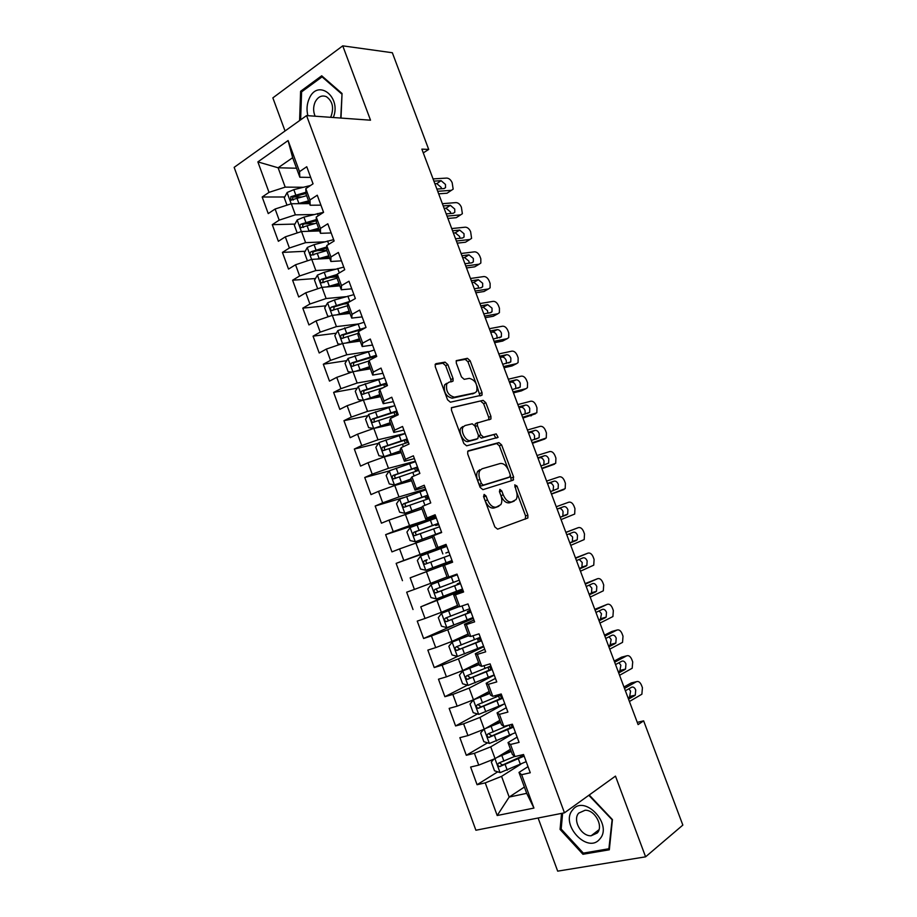 <?xml version="1.0" encoding="UTF-8"?>
<svg xmlns="http://www.w3.org/2000/svg" width="917" height="917" viewBox="0 0 917 917"><rect width="100%" height="100%" fill="white"/><g stroke="black" fill="none" stroke-linecap="round" stroke-linejoin="round"><path stroke-width="1.38" d="M484.107 494.412L483.637 496.785L494.848 526.931L497.61 529.166L527.848 518.002L527.871 515.136L517.005 486.079L514.746 484.852L516.145 490.561C517.417 494.24 517.406 497.232 516.111 499.547L511.801 501.897C508.408 502.436 505.554 500.063 503.215 494.779L501.782 490.962L499.891 489.38L499.456 491.707L500.877 495.535C502.161 499.238 502.138 502.275 500.82 504.637L496.315 507.112C492.819 507.674 489.873 505.267 487.5 499.891L486.056 496.005L484.107 494.412M447.851 364.588L445.054 362.135L436.045 363.659L435.243 364.267L435.277 366.766L447.553 399.778L450.385 402.196L482.055 395.089L482.021 392.556L470.123 360.725L467.429 358.318L456.265 360.645L456.311 363.121L461.469 376.921L464.197 379.329L469.355 378.343C475.327 380.097 477.768 384.475 476.668 391.479L474.8 392.9L454.373 397.153C448.218 395.502 445.685 391.066 446.762 383.845L448.837 382.274L453.078 381.036L453.044 378.515L447.851 364.588L445.662 365.665L442.865 363.212L435.117 364.542M423.276 152.887L428.709 149.425L421.866 149.116L638.094 724.59L643.631 720.854L637.269 722.378M428.709 149.425L392.338 52.739L342.752 45.85L272.853 97.878L285.049 130.971M538.107 818.01L557.685 871.15L645.602 856.822L615.467 776.114L564.471 812.817L306.576 115.588L370.514 120.196L342.752 45.85M645.602 856.822L682.844 825.094L643.631 720.854M468.438 450.74L467.727 451.302L467.739 454.03L480.13 487.363L482.915 489.655L513.016 480.233L513.612 477L501.588 444.871L498.94 442.59L468.151 450.866M463.807 443.461L451.473 410.289L451.451 407.675L483.144 400.351L485.815 402.701L490.927 416.364L490.95 418.966L477.379 422.955L477.402 425.58L480.84 434.818L483.568 437.145L496.223 433.89L498.091 437.34L466.604 445.822L463.807 443.461M564.471 812.817L475.9 830.24L234.156 167.352L306.576 115.588M524.386 787.05L509.176 797.068L526.702 793.343L533.935 808.072L521.647 774.705L530.267 772.756L523.538 754.519L514.964 756.548L510.517 744.466L519.068 742.38L512.362 724.201L503.846 726.379L499.421 714.343L507.892 712.096L501.209 693.986L492.773 696.312L488.36 684.311L496.762 681.916L490.102 663.862L481.734 666.35L477.333 654.383L485.678 651.838L479.029 633.842L470.742 636.478L466.352 624.557L474.616 621.864L468.002 603.925L459.772 606.71L455.394 594.824L463.589 591.981L456.998 574.099L448.849 577.034L444.481 565.193L452.608 562.201L446.04 544.377L437.948 547.46L433.603 535.654L441.662 532.513L435.117 514.758L427.093 517.979L422.76 506.218L430.749 502.929L424.216 485.231L416.272 488.601L411.951 476.874L419.871 473.447L413.372 455.795L405.486 459.314L401.176 447.622L409.039 444.057L402.552 426.462L394.734 430.119L390.447 418.473L398.23 414.759L391.765 397.221L384.017 401.027L379.741 389.416L387.455 385.564L381.013 368.084L373.334 372.027L369.07 360.45L376.727 356.461L370.308 339.038L362.685 343.118L358.444 331.587L366.032 327.449L359.624 310.084L352.082 314.313L347.841 302.805L355.36 298.529L348.976 281.232L341.502 285.588L337.284 274.126L344.735 269.713L338.373 252.462L330.957 256.966L326.75 245.538L334.143 240.988L327.793 223.794L320.446 228.425L316.25 217.042L323.575 212.354L317.259 195.218L309.969 199.986L305.797 188.638L313.052 183.813L306.748 166.734L299.527 171.639L299.848 177.245L292.661 157.701L278.115 167.777L285.21 187.125L303.275 187.263M533.935 808.072L497.197 815.522L485.242 782.877L501.565 776.355L520.822 764.205M497.736 771.827L477.069 784.711L485.242 782.877M477.069 784.711L470.616 767.048L478.743 765.122L474.41 753.304L490.733 746.839L511.755 734.402M487.546 742.839L466.306 755.287L474.41 753.304M466.306 755.287L459.875 737.669L467.934 735.594L463.612 723.822L479.935 717.426L503.788 704.21M477.436 713.953L455.589 725.943L463.612 723.822M455.589 725.943L449.158 708.383L457.159 706.17L452.849 694.433L469.16 688.105L494.263 675.13M467.418 685.148L444.894 696.702L452.849 694.433M444.894 696.702L438.486 679.199L446.419 676.849L442.132 665.134L458.431 658.876L483.775 646.691M457.491 656.434L434.234 667.553L442.132 665.134M434.234 667.553L427.849 650.107L435.713 647.608L431.437 635.939L447.737 629.75L473.321 618.345M453.067 625.428L423.608 638.496L431.437 635.939M423.608 638.496L417.246 621.107L425.041 618.471L420.777 606.836L462.89 590.089M462.569 589.207L420.777 606.836M413.017 609.53L406.678 592.199L414.404 589.425L410.163 577.825L452.505 561.915M452.459 561.777L410.163 577.825M402.46 580.667L396.144 563.382L403.801 560.47L399.571 548.905L432.388 537.202M433.798 518.907L385.633 534.657L391.937 551.885L399.571 548.905M385.633 534.657L393.233 531.608L389.014 520.088L421.98 508.924M403.308 497.69L375.168 506.035L381.449 523.194L389.014 520.088M375.168 506.035L382.698 502.837L378.503 491.352L394.768 485.471L411.595 480.726M389.232 470.96L364.737 477.493L370.995 494.607L378.503 491.352M364.737 477.493L372.199 474.158L368.015 462.718L384.269 456.895L401.256 452.62M378.492 443.312L354.329 449.043L360.564 466.1L368.015 462.718M354.329 449.043L361.734 445.57L357.561 434.165L373.815 428.411L390.94 424.617M367.832 415.699L343.955 420.685L350.179 437.684L357.561 434.165M343.955 420.685L351.303 417.075L347.142 405.704L363.384 400.018L380.658 396.683M357.24 388.143L333.628 392.419L339.817 409.36L347.142 405.704M333.628 392.419L340.906 388.682L336.757 377.345L352.988 371.706L370.399 368.84M346.718 360.645L323.323 364.232L329.501 381.128L336.757 377.345M323.323 364.232L330.533 360.37L326.395 349.068L342.626 343.497L360.186 341.09M336.252 333.203L313.052 336.149L319.208 352.988L326.395 349.068M313.052 336.149L320.205 332.137L316.078 320.881L332.298 315.368L349.996 313.431M325.844 305.831L302.805 308.146L308.949 324.927L316.078 320.881M302.805 308.146L309.9 304.008L305.785 292.775L322.005 287.33L339.84 285.852M315.494 278.516L292.603 280.224L298.724 296.97L305.785 292.775M292.603 280.224L299.63 275.96L295.538 264.772L311.746 259.385L329.719 258.353M305.189 251.269L282.425 252.404L288.523 269.082L295.538 264.772M282.425 252.404L289.394 248.003L285.313 236.85L301.521 231.52L319.62 230.946M294.942 224.092L272.28 224.665L278.367 241.297L285.313 236.85M272.28 224.665L279.192 220.137L275.123 209.019L291.319 203.746L309.568 203.62M284.74 196.983L262.17 197.006L268.234 213.592L275.123 209.019M262.17 197.006L269.025 192.364L257.872 161.896L288.087 140.553L299.527 171.639M320.916 205.144L310.164 205.236L306.037 194.026L305.797 188.638M309.969 199.986L310.164 205.236M296.535 168.224L278.115 167.777L257.872 161.896M269.025 192.364L285.21 187.125M331.175 232.952L320.503 233.319L316.354 222.074L316.25 217.042M320.446 228.425L320.503 233.319M291.319 203.746L295.389 214.842L313.774 214.532M279.192 220.137L295.389 214.842M341.468 260.852L330.865 261.483L326.716 250.203L317.041 250.685M326.75 245.538L326.716 250.203M330.957 256.966L330.865 261.483M301.521 231.52L305.602 242.65L324.377 241.87M289.394 248.003L305.602 242.65M351.784 288.832L341.273 289.749L337.112 278.436L337.284 274.126M341.502 285.588L341.273 289.749M311.746 259.385L315.849 270.549L335.106 269.254M299.63 275.96L315.849 270.549M362.135 316.904L351.715 318.096L347.532 306.748L347.841 302.805M352.082 314.313L351.715 318.096M322.005 287.33L326.12 298.541L345.996 296.672M309.9 304.008L326.12 298.541M372.531 345.067L362.192 346.534L357.997 335.152L358.444 331.587M362.685 343.118L362.192 346.534M332.298 315.368L336.436 326.612L357.068 324.125M320.205 332.137L336.436 326.612M382.951 373.322L372.692 375.064L368.485 363.648L369.07 360.45M373.334 372.027L372.692 375.064M342.626 343.497L346.775 354.776L368.416 351.566M330.533 360.37L346.775 354.776M393.393 401.657L383.237 403.698L379.019 392.235L379.741 389.416M384.017 401.027L383.237 403.698M352.988 371.706L357.149 383.019L380.211 378.962M340.906 388.682L357.149 383.019M403.881 430.084L393.806 432.411L389.576 420.914L390.447 418.473M394.734 430.119L393.806 432.411M363.384 400.018L367.545 411.366L392.935 406.174M351.303 417.075L367.545 411.366M414.404 458.615L404.42 461.217L400.167 449.685L401.176 447.622M405.486 459.314L404.42 461.217M373.815 428.411L377.987 439.793L405.131 433.454M361.734 445.57L377.987 439.793M424.961 487.225L415.057 490.125L410.793 478.548L411.951 476.874M416.272 488.601L415.057 490.125M384.269 456.895L388.464 468.323L415.367 461.228M372.199 474.158L388.464 468.323M435.541 515.927L425.729 519.114L421.465 507.502L422.76 506.218M427.093 517.979L425.729 519.114M394.768 485.471L398.975 496.934L425.637 489.082M382.698 502.837L398.975 496.934M446.166 544.732L436.446 548.206L432.159 536.56L433.603 535.654M437.948 547.46L436.446 548.206M405.291 514.15L409.509 525.636L435.953 517.028M393.233 531.608L409.509 525.636M452.551 562.052L442.888 565.709L447.187 577.389L448.849 577.034M444.481 565.193L442.888 565.709M415.848 542.91L420.089 554.441L446.292 545.053M403.801 560.47L420.089 554.441M463.234 590.995L453.651 594.95L457.973 606.664L459.772 606.71M455.394 594.824L453.651 594.95M426.439 571.761L430.692 583.327L447.026 576.942M414.404 589.425L430.692 583.327M473.94 620.041L464.46 624.282L468.793 636.043L470.742 636.478M466.352 624.557L464.46 624.282M437.077 600.704L441.329 612.315L457.514 605.438M425.041 618.471L441.329 612.315M484.692 649.167L475.293 653.718L479.637 665.513L481.734 666.35M477.333 654.383L475.293 653.718M447.737 629.75L452.012 641.384L468.048 634.014M435.713 647.608L452.012 641.384M495.467 678.397L486.17 683.245L490.526 695.086L492.773 696.312M488.36 684.311L486.17 683.245M458.431 658.876L462.718 670.556L478.605 662.693M446.419 676.849L462.718 670.556M506.287 707.718L497.071 712.864L501.45 724.739L503.846 726.379M499.421 714.343L497.071 712.864M469.16 688.105L473.47 699.82L489.197 691.464M457.159 706.17L489.919 693.424M517.131 737.142L508.018 742.587L512.408 754.508L514.964 756.548M510.517 744.466L508.018 742.587M479.935 717.426L484.245 729.187L499.822 720.326M467.934 735.594L484.245 729.187M528.02 766.646L518.999 772.412L526.702 793.343M521.647 774.705L518.999 772.412M490.733 746.839L495.065 758.634L510.482 749.269M478.743 765.122L495.065 758.634M310.691 177.428L299.848 177.245M501.565 776.355L509.176 797.068L497.197 815.522M292.661 157.701L288.087 140.553M561.548 813.402L560.069 829.415L582.948 854.277L609.324 849.784L612.441 819.603L589.23 795.005M341.009 118.064L342.041 93.488L321.707 75.79L300.604 91.299L299.584 120.585M446.407 545.374L396.144 563.382M361.275 330.04L358.192 330.429M347.784 303.63L343.703 304.031M337.169 276.9L330.051 277.427M314.818 223.599L304.57 223.851M301.613 196.972L293.234 196.983M483.511 496.372L485.208 500.808C487.592 506.173 490.526 508.568 494.034 508.007L496.315 507.112M496.876 507.032L494.034 508.007M512.271 501.851L509.531 502.791C506.138 503.33 503.284 500.957 500.946 495.684L499.421 491.615M525.269 519.182L525.601 515.996L516.546 491.776M508.236 469.55L499.364 445.822L496.716 443.541L467.727 451.302M511.285 480.772L510.379 475.258M481.402 483.511L483.339 485.116L509.795 476.955L510.219 474.697L508.74 470.73C506.448 465.527 503.605 463.119 500.212 463.509L482.044 468.793L479.889 470.524C478.64 472.84 478.64 475.808 479.878 479.419L481.402 483.511L479.132 484.44L481.07 486.044L483.339 485.116M507.663 477.826L481.07 486.044M479.786 469.745L477.631 471.476C476.37 473.791 476.37 476.748 477.608 480.359L479.878 479.419M479.132 484.44L477.608 480.359M451.37 407.824L483.144 400.351M488.818 419.826L488.727 417.361L483.626 403.698L480.955 401.359M476.943 423.15L475.155 423.941L475.178 426.565L478.617 435.804L481.333 438.12L496.223 433.89M495.959 438.131L494.011 434.853M465.034 425.545L463.096 427.058C460.174 431.38 466.134 442.04 470.604 440.481L477.791 438.635L478.468 435.426L475.006 426.153L472.266 423.803L465.034 425.545M462.81 426.543L460.861 428.056C457.927 432.388 463.887 443.026 468.358 441.467L470.604 440.481M475.866 439.472L468.358 441.467M450.981 381.873L450.843 379.581L445.662 365.665M446.625 383.34L444.562 384.911C443.473 392.121 446.006 396.557 452.161 398.196L454.373 397.153M473.711 393.404L452.161 398.196M476.129 383.65L467.957 361.791L465.263 359.384L456.139 360.943M479.969 395.915L476.932 385.805M561.204 828.578L560.069 829.415M584.725 852.89L582.948 854.277M302.186 91.448L300.604 91.299M493.873 759.116L491.317 762.027L494.515 770.773L500.178 772.63L526.175 761.649M499.788 755.768L511.067 750.874M497.174 757.35L511.296 751.47M514.758 756.387L498.791 763.036C497.209 764.48 497.495 765.672 499.65 766.612L524.134 756.124M523.848 755.356L502.562 765.007L500.006 763.357M624.488 688.392L636.398 681.721L631.274 682.924L623.973 687.005M629.417 701.505L641.877 694.203L642.427 687.727L641.453 685.148C640.089 682.11 638.404 680.976 636.398 681.721M625.383 690.742L631.641 687.223C633.257 686.615 634.621 687.532 635.722 689.962L635.275 695.166L627.985 697.677M629.635 696.725L630.587 691.154L628.913 688.759M628.535 699.144L634.782 695.567M483.683 729.405L480.646 732.958L483.844 741.67L489.472 743.446L515.48 732.649M487.787 727.17L500.395 721.897M485.402 728.522L500.59 722.401M509.485 724.934L488.073 733.864C486.514 735.274 486.778 736.466 488.876 737.428L513.451 727.147M513.199 726.482L491.867 735.904L489.311 734.196M489.758 693.011L473.367 699.946L470.02 703.992L473.206 712.669L478.789 714.354L504.808 703.729M501.507 694.788L477.39 704.772C475.854 706.17 476.095 707.362 478.135 708.337L502.791 698.25M502.585 697.699L481.207 706.881L478.651 705.127M614.654 662.212L626.655 655.85L621.577 657.157L614.218 661.042M619.571 675.29L632.191 668.241L632.707 661.925L631.733 659.346C630.369 656.32 628.672 655.162 626.655 655.85M615.536 664.561L621.852 661.203C623.491 660.63 624.855 661.57 625.944 664L625.532 669.078L618.218 671.68M619.881 670.786L620.855 665.284L618.986 662.727M618.688 672.94L624.981 669.525M604.853 636.111L616.946 630.059L611.914 631.458L604.486 635.16M609.748 649.156L622.54 642.358L623.01 636.192L622.035 633.613C620.683 630.598 618.986 629.417 616.946 630.059M605.736 638.461L612.097 635.263C613.737 634.736 615.112 635.676 616.201 638.106L615.834 643.069L608.475 645.763M610.149 644.903L611.146 639.481L609.06 636.788M608.865 646.806L615.215 643.551M572.667 809.883C559.668 824.119 587.614 854.495 599.798 838.998C613.29 824.555 584.347 793.893 572.667 809.883M578.707 813.115C572.277 819.993 581.24 836.407 591.144 835.777L597.254 832.991C603.776 826.217 594.927 809.768 585.092 810.25L578.707 813.115M612.166 819.328L608.888 848.752L583.338 853.119L561.17 829.048L562.637 813.184M609.484 848.271L608.888 848.752M588.817 795.291L611.903 819.534M333.318 117.514C341.8 96.801 317.66 78.243 309.212 98.612C306.84 104.057 306.404 109.742 307.894 115.691M330.51 117.307L331.117 116.172C334.063 107.553 332.481 101.053 326.395 96.686C321.752 94.909 318.004 96.698 315.139 102.039C313.144 106.785 313.133 111.507 315.127 116.207M342.018 94.038L340.734 118.052M300.627 119.84L301.601 91.872L322.062 76.868L341.743 94.004M323.071 76.971L322.062 76.868M479.155 664.217L462.821 670.889L459.417 675.107L462.592 683.761L468.14 685.354L494.183 674.912M462.821 670.889L479.282 664.538M490.893 665.994L466.742 675.783C465.217 677.159 465.446 678.351 467.441 679.337L492.165 669.444M492.005 669.009L470.581 677.961L468.025 676.138M491.134 666.636L488.131 667.198M468.587 635.504L452.23 642.026L448.86 646.313L452.024 654.944L457.526 656.446L483.591 646.187M452.23 642.026L468.679 635.745M480.313 637.292L456.127 646.875C454.626 648.25 454.832 649.431 456.769 650.428L481.574 640.731M481.459 640.41L459.979 649.121L457.445 647.242M480.806 638.645L477.654 639.309L480.451 637.67M595.076 610.092L607.26 604.337L594.789 609.346M599.959 623.09L612.923 616.545L613.335 610.527L612.373 607.96C611.02 604.945 609.312 603.741 607.26 604.337M595.947 612.43L602.366 609.392C604.016 608.899 605.392 609.874 606.492 612.292L606.148 617.13L598.767 619.915M600.452 619.101L601.483 613.748L599.145 610.917M599.076 620.752L605.472 617.657M585.321 584.14L597.609 578.696L585.126 583.602M590.193 597.105L603.317 590.812L603.695 584.943L602.733 582.387C601.38 579.372 599.672 578.146 597.609 578.696M586.204 586.479L592.657 583.59C594.331 583.143 595.706 584.129 596.807 586.548L596.497 591.27L589.081 594.147M590.789 593.379L591.522 592.806L591.832 588.095L589.218 585.138M589.322 594.778L595.763 591.843M458.615 606.687L441.662 613.267L438.326 617.611L441.478 626.208L446.946 627.629L473.023 617.542M441.662 613.267L459.016 606.687M469.756 608.693L445.547 618.069C444.057 619.422 444.252 620.603 446.143 621.611L471.017 612.12M470.948 611.903L449.422 620.385L448.608 620.522L446.9 618.402M470.513 610.745L467.418 611.559L470.283 610.103M575.601 558.27L587.98 553.123L575.475 557.937M580.461 571.199L593.746 565.159L594.09 559.427L593.127 556.871C591.774 553.868 590.055 552.619 587.98 553.123M576.472 560.596L582.983 557.868C584.668 557.456 586.055 558.464 587.144 560.883L586.869 565.48L579.429 568.448M581.137 567.715L581.928 567.107L582.215 562.522L579.257 559.439M579.59 568.872L586.078 566.098M457.216 574.695L431.139 584.587L427.826 589.001L430.979 597.575L436.4 598.916L462.5 589.001M431.139 584.587L457.239 574.764M457.079 574.317L454.064 575.326L456.998 574.111M459.234 580.174L435.002 589.356C433.523 590.686 433.707 591.866 435.541 592.886L460.494 583.59M460.46 583.487L438.888 591.74L438.028 591.878L436.4 589.631M460.254 582.925L457.216 583.888L460.139 582.616M565.904 532.468L578.375 527.63L565.858 532.341M570.752 545.363L584.198 539.574L584.496 533.981L583.544 531.436C582.192 528.433 580.472 527.172 578.375 527.63M566.775 534.794L573.343 532.227C575.028 531.849 576.415 532.869 577.504 535.287L577.263 539.769L569.801 542.83M571.532 542.142L572.368 541.488L572.621 537.007L569.216 533.843M569.881 543.036L576.426 540.422M446.762 546.349L420.639 556L417.361 560.482L420.502 569.033L425.889 570.282L452.001 560.551M424.984 564.242L427.482 563.325C425.534 562.316 425.419 561.124 427.139 559.76L424.491 560.734C423.035 562.052 423.195 563.221 424.984 564.242L450.006 555.152M448.826 551.931L445.834 553.008L448.803 551.874M556.241 506.746L568.804 502.195C570.913 501.782 572.632 503.078 573.985 506.081L574.948 508.614L574.684 514.059L561.066 519.595M557.112 509.061L563.714 506.654C565.422 506.31 566.809 507.353 567.898 509.76L567.692 514.139L560.195 517.28M561.938 516.626L562.843 515.939L563.061 511.571C561.972 509.176 560.585 508.144 558.877 508.477L557.135 509.118M560.207 517.28L566.798 514.827M436.32 518.025L410.174 527.504L406.93 532.055L410.059 540.572L415.401 541.741L441.535 532.181M415.401 541.741L441.57 532.273M438.303 523.401L414.014 532.192C412.57 533.499 412.719 534.668 414.461 535.7L439.552 526.805M438.75 524.616L435.701 525.521L438.613 524.237M414.461 535.7L416.983 534.852C415.08 533.832 414.977 532.639 416.685 531.298L438.349 523.527M546.601 481.093L559.255 476.84C561.376 476.473 563.107 477.791 564.459 480.783L565.411 483.305L565.181 488.635L551.415 493.908M551.484 494.091L564.024 489.518M553.123 490.71L553.524 486.216C552.435 483.809 551.037 482.766 549.329 483.064L547.564 483.66M547.472 483.397L554.12 481.15C555.84 480.852 557.238 481.906 558.327 484.314L558.144 488.578L550.555 491.604M425.912 489.793L399.743 499.1L396.534 503.72L399.652 512.213L404.959 513.291L421.831 507.147M404.959 513.291L421.533 507.433M427.884 495.157L403.56 503.754C402.139 505.049 402.276 506.207 403.973 507.25L429.133 498.539M428.709 497.392L425.603 498.114L428.445 496.682M403.973 507.25L406.506 506.471C404.649 505.427 404.569 504.258 406.265 502.929L427.975 495.386M477.791 471.223L479.201 470.811M536.995 455.52L549.73 451.565C551.874 451.244 553.604 452.574 554.957 455.566L555.908 458.087L555.713 463.268L541.798 468.3M541.936 468.679L554.487 464.197M543.861 465.057L544.01 460.919C542.933 458.523 541.523 457.457 539.804 457.721L538.027 458.282M537.855 457.812L544.56 455.715C546.28 455.451 547.69 456.528 548.779 458.936L548.618 463.096L540.927 465.996M415.527 461.652L389.347 470.788L386.172 475.476L389.278 483.935L394.551 484.933L410.965 479.006M394.551 484.933L411.057 479.259M417.499 466.994L393.152 475.396C391.742 476.68 391.868 477.837 393.519 478.88L418.737 470.364M418.702 470.249L415.527 470.799L418.312 469.217M396.006 478.17C394.264 477.081 394.218 475.912 395.869 474.651L417.625 467.338M527.413 430.016L540.239 426.348C542.394 426.073 544.136 427.425 545.477 430.417L546.429 432.927L546.268 437.982L532.192 442.751M532.422 443.335L544.985 438.945M534.531 439.518L534.531 435.701C533.442 433.305 532.043 432.228 530.301 432.457L528.524 432.973M528.272 432.308L535.024 430.36C536.754 430.13 538.164 431.219 539.253 433.626L539.116 437.684L531.333 440.458M405.176 433.603L378.985 442.556L375.844 447.313L378.939 455.749L384.166 456.655L400.58 450.797M384.166 456.655L400.706 451.141M407.148 438.922L382.767 447.129C381.38 448.402 381.483 449.559 383.1 450.602L408.386 442.281M406.139 442.968L408.214 441.834M385.484 449.938C383.902 448.78 383.914 447.634 385.507 446.464L407.308 439.369M517.853 404.58L530.771 401.21C532.937 400.981 534.691 402.357 536.032 405.337L536.972 407.836L536.846 412.776L522.633 417.281M522.919 418.072L535.505 413.773M531.47 415.607L530.817 415.905M525.189 414.071L525.074 410.552C523.997 408.157 522.575 407.056 520.833 407.251L519.033 407.733M518.713 406.861L525.51 405.073C527.252 404.89 528.673 405.99 529.751 408.386L529.648 412.341L521.773 415M374.09 428.354L390.229 422.68M376.6 427.792L390.378 423.104M368.577 414.541L373.689 428.457L368.634 427.654L365.539 419.241L368.657 414.415L394.86 405.635M396.82 410.942L372.417 418.954C371.041 420.215 371.144 421.373 372.715 422.416L398.058 414.289M375.019 421.774C373.574 420.582 373.632 419.447 375.191 418.37L397.027 411.492M508.327 379.214L521.337 376.13C523.515 375.947 525.269 377.345 526.61 380.326L527.55 382.825L527.447 387.639L526.049 388.659L513.084 391.891M513.451 392.866L521.406 390.883L526.049 388.659M522.209 390.493L521.406 390.883M515.835 388.716L515.641 385.472C514.563 383.088 513.142 381.965 511.388 382.125L509.577 382.561M509.176 381.495L516.019 379.867C517.784 379.707 519.205 380.83 520.283 383.226L520.203 387.077L512.225 389.61M364.955 399.709L379.902 394.654M367.648 399.193L380.097 395.17M362.673 400.27L358.352 399.64L355.28 391.261L358.364 386.366L384.578 377.747M386.527 383.042L362.1 390.871C360.748 392.121 360.828 393.278 362.364 394.321L383.249 387.662M364.611 393.714C363.292 392.487 363.384 391.376 364.897 390.355L386.779 383.707M498.825 353.928L511.927 351.131C514.105 350.993 515.87 352.415 517.211 355.383L518.151 357.882L518.082 362.57L516.626 363.625L503.571 366.571M504.018 367.74L512.018 365.94L516.626 363.625M512.981 365.447L512.018 365.94M506.493 363.441L506.241 360.461C505.164 358.077 503.742 356.954 501.966 357.068L500.155 357.47M499.673 356.209L506.562 354.719C508.339 354.604 509.76 355.739 510.838 358.134L510.78 361.894L502.711 364.29M355.613 371.282L369.62 366.708M358.65 370.777L369.838 367.304M351.647 372.176L348.105 371.717L345.044 363.361L348.093 358.409L374.331 349.962M374.079 356.553L373.735 357.401M376.279 355.234L351.819 362.868C350.477 364.118 350.558 365.264 352.048 366.307L368.978 361.011M354.249 365.723C353.034 364.485 353.171 363.384 354.627 362.433L376.555 356.002M489.346 328.71L502.539 326.211C504.74 326.108 506.505 327.552 507.846 330.521L508.786 332.997L508.729 337.582L507.227 338.66L494.08 341.319M494.595 342.694L502.654 341.055L507.227 338.66M503.765 340.471L502.654 341.055M497.163 338.258L496.854 335.53C495.788 333.146 494.355 332 492.578 332.08L490.744 332.435M490.194 330.98L497.14 329.65C498.917 329.57 500.35 330.716 501.427 333.112L501.381 336.78L493.231 339.049M346.122 343.015L359.361 338.854M349.675 342.534L359.613 339.542M340.597 344.196L337.892 343.886L334.831 335.553L337.857 330.544L364.106 322.257M365.826 327.564L341.571 334.957C340.241 336.195 340.31 337.341 341.766 338.396L358.226 333.329M343.921 337.823C342.82 336.573 342.981 335.496 344.402 334.59L363.017 329.088M479.9 303.573L493.174 301.349C495.386 301.292 497.163 302.748 498.504 305.716L499.433 308.192L499.41 312.663L497.851 313.763L484.623 316.136M485.208 317.706L493.323 316.239L497.851 313.763M494.561 315.563L493.323 316.239M487.844 313.144L487.512 310.657L483.213 307.161L481.368 307.482M480.749 305.831L487.729 304.65L492.028 308.158L492.016 311.734L490.733 312.64L483.775 313.866M336.539 314.909L349.136 311.092M340.471 314.474L349.423 311.86M329.512 316.319L327.713 316.136L324.664 307.825L327.656 302.748L334.396 300.008L353.928 294.632M350.879 301.085L331.346 307.138C330.04 308.364 330.097 309.51 331.507 310.554L347.612 305.693M333.639 310.003L334.201 306.84L347.841 302.839M470.478 278.493L483.844 276.556C486.067 276.544 487.855 278.023 489.185 280.992L490.114 283.456L490.114 287.812L488.497 288.947L475.189 291.021M475.854 292.787L484.004 291.503L488.497 288.947M485.38 290.723L484.004 291.503M478.536 288.121L478.181 285.863L473.871 282.321L472.014 282.596M471.327 280.751L478.353 279.719L482.663 283.273L482.663 286.769L481.345 287.686L474.341 288.763M326.888 286.929L338.946 283.41M331.106 286.574L339.256 284.259M318.394 288.546L317.569 288.477L314.531 280.189L317.488 275.054L324.205 272.292L343.772 267.099M337.273 274.424L321.156 279.398C319.873 280.625 319.918 281.76 321.294 282.814L337.124 278.126M323.965 282.596C322.463 281.496 322.486 280.35 324.045 279.181L337.227 275.409M461.079 253.493L474.525 251.831C476.771 251.866 478.559 253.367 479.889 256.324L480.817 258.789L480.84 263.041L479.178 264.188L465.779 265.987M466.512 267.947L474.731 266.824L479.178 264.188M476.221 265.941L474.731 266.824M469.252 263.168L468.885 261.127L464.564 257.539L462.695 257.78M461.927 255.74L469 254.857L473.332 258.456L473.344 261.861L471.991 262.801L464.93 263.729M317.19 259.075L328.779 255.809M321.626 258.812L329.123 256.749M307.413 260.818L304.421 252.645L307.344 247.441L314.05 244.667L333.65 239.646M326.739 246.971L311.001 251.751C309.728 252.966 309.763 254.101 311.115 255.155L326.853 250.582M313.729 254.983C312.33 253.849 312.388 252.725 313.912 251.602L326.727 248.037M451.714 228.562L465.251 227.187C467.498 227.256 469.298 228.78 470.627 231.737L471.59 238.34L469.882 239.497L456.391 241.022M457.205 243.165L465.469 242.226L469.882 239.497M467.085 241.228L465.469 242.226M459.979 238.282L459.612 236.471L455.279 232.838L453.399 233.033M452.551 230.797L459.669 230.064L464.013 233.72L464.048 237.044L462.661 237.984L455.554 238.775M307.47 231.336L318.657 228.299M312.067 231.187L319.024 229.33M297.188 232.941L294.346 225.181L297.234 219.92L303.928 217.123L323.552 212.285M316.308 219.587L300.879 224.184C299.618 225.399 299.653 226.533 300.971 227.576L316.732 223.083M303.538 227.45C302.232 226.281 302.323 225.169 303.802 224.115L316.331 220.733M442.372 203.7L455.99 202.6C458.259 202.726 460.059 204.262 461.389 207.208L462.374 213.707L460.621 214.876L447.038 216.114M447.92 218.464L456.242 217.684L460.621 214.876M457.961 216.584L456.242 217.684M450.717 213.478L450.362 211.884L446.017 208.193L444.126 208.354M443.209 205.935L450.373 205.339L454.729 209.042L454.786 212.285L453.353 213.248L446.201 213.879M297.738 203.7L308.559 200.88M302.45 203.666L308.96 201.981M286.998 205.156L284.293 197.797L287.159 192.478L293.83 189.659L310.496 185.509M305.957 192.261L290.792 196.708L290.849 200.089L306.645 195.676M293.383 199.998C292.179 198.817 292.294 197.717 293.738 196.708L306.003 193.487M433.053 178.907L446.762 178.081C449.043 178.253 450.843 179.801 452.173 182.747L453.17 189.154L451.37 190.335L437.707 191.286M438.658 193.831L447.038 193.223L451.37 190.335L447.038 193.223M441.478 188.742L441.146 187.355L436.779 183.629L434.876 183.744M433.89 181.13L441.1 180.683L445.467 184.443L445.536 187.607L444.069 188.57L436.87 189.062M485.208 500.808L487.5 499.891M496.567 507.147L498.848 506.253M499.524 491.867L501.782 490.962M500.946 495.684L503.215 494.779M509.531 502.791L511.801 501.897M511.984 501.966L514.242 501.072M514.804 486.95L517.005 486.079M525.601 515.996L527.871 515.136M483.775 496.922L486.056 496.005M496.716 443.541L498.94 442.59M499.364 445.822L501.588 444.871M511.365 477.906L513.612 477M507.548 477.872L509.795 476.955M483.626 403.698L485.815 402.701M488.727 417.361L490.927 416.364M475.854 423.413L477.723 422.565M475.178 426.565L477.402 425.58M478.617 435.804L480.84 434.818M481.333 438.12L483.568 437.145M475.556 439.61L477.791 438.635M450.843 379.581L453.044 378.515M472.599 393.92L474.8 392.9M465.263 359.384L467.429 358.318M467.957 361.791L470.123 360.725M479.832 393.576L482.021 392.556M442.865 363.212L445.054 362.135M494.939 758.691L500.04 772.584M518.369 758.863L520.409 764.388M522.747 755.963L522.323 754.806M505.198 764.64L507.239 770.2M501.874 755.585L503.914 761.133M502.562 765.007L500.086 766.543M484.119 729.233L489.323 743.4M507.663 729.794L509.692 735.308M512.087 727.066L511.147 724.51M494.469 735.457L496.51 740.993M491.157 726.424L493.186 731.961M491.867 735.904L489.357 737.36M473.367 699.946L478.64 714.309M496.98 700.817L499.008 706.319M501.461 698.261L500.384 695.315M495.088 695.671L495.707 697.356M483.775 706.354L485.804 711.879M480.462 697.356L482.491 702.869M481.207 706.881L478.674 708.256M462.741 670.992L468.002 685.32M486.342 671.943L488.36 677.422M490.882 669.548L489.907 666.923M484.027 665.662L485.07 668.482M473.115 677.354L475.132 682.856M469.813 668.39L471.842 673.88M470.581 677.961L468.025 679.256M452.15 642.141L457.388 656.412M475.74 643.149L477.746 648.617M480.325 640.914L479.602 638.966M473.012 635.756L474.467 639.711M462.489 648.445L464.506 653.936M459.199 639.504L461.217 644.983M459.979 649.121L457.4 650.336M441.581 613.37L446.808 627.595M465.16 614.459L467.166 619.903M469.802 612.384L469.332 611.1M462.019 605.942L463.899 611.02M451.898 619.628L453.904 625.096M448.619 610.722L450.625 616.178M449.422 620.385L446.82 621.52M431.059 584.691L436.263 598.881M454.626 585.848L456.62 591.282M459.314 583.934L459.085 583.327M451.359 576.999L453.353 582.421M441.341 590.915L443.335 596.359M438.074 582.02L440.068 587.465M438.888 591.74L436.263 592.795M420.559 556.115L425.752 570.248M444.115 557.341L446.109 562.751M440.859 548.515L442.854 553.925M430.807 562.281L432.813 567.715M427.551 553.421L429.546 558.843M427.139 559.76L424.491 560.734M558.877 508.477L563.714 506.654M410.094 527.619L415.275 541.706M433.638 528.914L435.632 534.302M437.466 524.707L437.18 523.928M430.405 520.122L432.388 525.51M420.318 533.74L422.313 539.15M417.075 524.902L419.058 530.313M416.685 531.298L414.014 532.192M549.329 483.064L554.12 481.15M399.663 499.215L404.821 513.268M423.207 500.579L424.949 505.313M427.322 497.186L426.795 495.765M419.975 491.81L421.946 497.186M409.853 505.278L411.848 510.677M406.621 496.487L408.604 501.874M406.265 502.929L403.56 503.754M539.804 457.721L544.56 455.715M389.267 470.902L394.413 484.91M412.799 472.335L414.117 475.934M417.201 469.756L416.444 467.693M409.578 463.589L411.55 468.942M399.434 476.92L401.405 482.308M396.201 468.151L398.184 473.527M395.869 474.651L393.152 475.396M530.301 432.457L535.024 430.36M378.904 442.682L384.04 456.632M402.414 444.172L403.331 446.648M407.125 442.407L406.116 439.702M399.204 435.46L401.176 440.802M389.037 448.654L391.009 454.018M385.828 439.908L387.799 445.261M385.507 446.464L382.767 447.129M520.833 407.251L525.51 405.073M392.075 416.1L392.579 417.453M396.878 414.622L395.835 411.802M388.877 407.423L390.837 412.742M378.675 420.467L380.647 425.82M375.477 411.744L377.437 417.086M375.191 418.37L372.417 418.954M511.388 382.125L516.019 379.867M358.283 386.493L363.258 400.064M386.355 386.114L385.576 383.982M378.583 379.466L380.532 384.773M368.347 392.373L370.308 397.703M365.161 383.684L367.109 389.003M364.897 390.355L362.1 390.871M501.966 357.068L506.562 354.719M348.013 358.536L352.873 371.752M375.638 357.022L375.351 356.255M368.313 351.601L370.262 356.885M358.054 364.37L360.014 369.677M354.868 355.704L356.828 361.011M354.627 362.433L351.819 362.868M492.578 332.08L497.14 329.65M337.777 330.659L342.511 343.543M358.077 323.827L360.014 329.1M347.795 336.447L349.744 341.743M344.62 327.816L346.569 333.1M344.402 334.59L341.571 334.957M483.213 307.161L487.729 304.65M327.575 302.885L332.183 315.414M347.875 296.134L349.813 301.384M337.559 308.616L339.508 313.901M334.396 300.008L336.333 305.281M334.201 306.84L331.346 307.138M473.871 282.321L478.353 279.719M317.408 275.18L321.89 287.376M337.697 268.521L339.324 272.922M327.369 280.877L329.295 286.138M324.205 272.292L326.143 277.553M324.045 279.181L321.156 279.398M464.564 257.539L469 254.857M307.275 247.567L311.62 259.419M327.564 241.011L328.767 244.289M317.202 253.218L319.127 258.468M314.05 244.667L315.975 249.905M313.912 251.602L311.001 251.751M455.279 232.838L459.669 230.064M297.165 220.046L301.395 231.565M317.454 213.569L318.256 215.759M307.057 225.651L308.983 230.878M303.928 217.123L305.842 222.35M303.802 224.115L300.879 224.184M446.017 208.193L450.373 205.339M287.09 192.604L291.193 203.792M307.378 186.22L307.78 187.32M296.959 198.164L298.873 203.379M293.83 189.659L295.744 194.874M293.738 196.708L290.792 196.708M436.779 183.629L441.1 180.683M525.579 518.85L527.848 518.002M511.365 480.657L513.6 479.751M477.631 471.476L479.889 470.524M489.254 419.722L490.95 418.966M475.155 423.941L477.379 422.955M496.739 437.936L498.091 437.34M460.861 428.056L463.096 427.058M451.6 381.747L453.078 381.036M444.562 384.911L446.762 383.845M480.565 395.777L482.055 395.089M520.398 755.264L520.856 756.525M502.046 765.133L499.65 766.612M635.275 695.166L630.128 696.335M509.256 725.038L510.322 727.938M491.283 736.03L488.876 737.428M498.596 696.118L499.685 699.098M480.565 707.018L478.135 708.337M625.532 669.078L620.431 670.338M615.834 643.069L610.768 644.422M598.984 829.725L591.144 835.777M487.959 667.278L489.093 670.35M469.871 678.099L467.441 679.337M477.654 639.309L478.525 641.694M459.222 649.27L456.769 650.428M606.148 617.13L601.128 618.574M596.497 591.27L591.522 592.806M467.418 611.559L468.002 613.118M448.608 620.534L446.143 621.611M586.869 565.48L581.928 567.107M457.216 583.888L457.503 584.645M438.028 591.878L435.541 592.886M577.263 539.769L572.368 541.488M567.692 514.139L562.843 515.939M435.357 524.57L435.701 525.521M558.144 488.578L553.329 490.469M424.961 496.372L425.603 498.114M548.618 463.096L543.964 465.022M414.599 468.266L415.527 470.799M395.72 478.273L393.519 478.88M539.116 437.684L535.734 439.163M404.271 440.24L405.36 443.209M384.876 450.167L383.1 450.602M529.648 412.341L526.897 413.613M393.966 412.306L395.021 415.172M374.251 422.084L372.715 422.416M520.203 387.077L517.818 388.223M383.707 384.464L384.636 386.974M363.74 394.058L362.364 394.321M510.78 361.894L508.648 362.972M373.666 357.229L373.918 357.917M353.32 366.112L352.048 366.307M501.381 336.78L499.433 337.8M342.958 338.235L341.766 338.396M492.016 311.734L490.194 312.731M332.642 310.439L331.507 310.554M482.663 286.769L480.955 287.743M322.371 282.723L321.294 282.814M473.344 261.861L471.728 262.835M312.147 255.098L311.115 255.155M464.048 237.044L462.5 238.007M301.957 227.554L300.971 227.576M454.786 212.285L453.296 213.248M291.801 200.089L290.849 200.089M445.536 187.607L444.103 188.57"/></g></svg>
